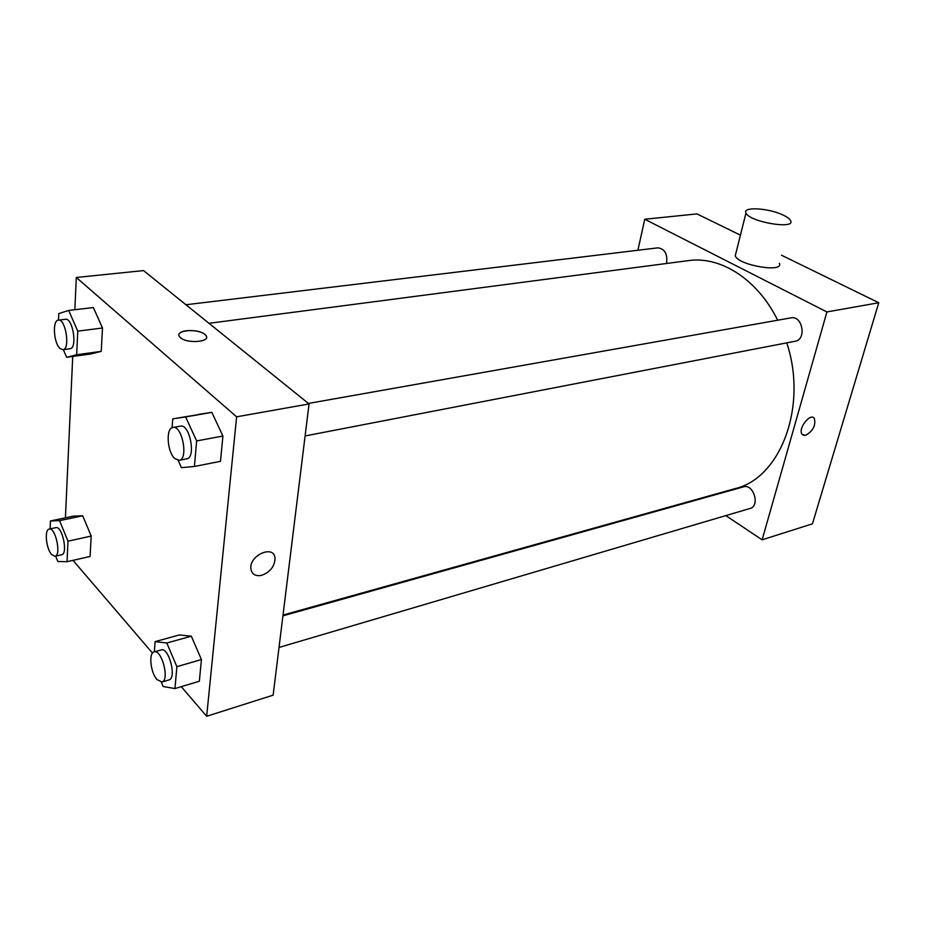 <?xml version="1.0" encoding="UTF-8"?>
<svg xmlns="http://www.w3.org/2000/svg" width="925" height="925" viewBox="0 0 925 925"><rect width="100%" height="100%" fill="white"/><g stroke="black" fill="none" stroke-linecap="round" stroke-linejoin="round"><path stroke-width="1.39" d="M637.915 250.247L644.737 219.248L696.953 213.906L740.439 235.147M781.475 255.208L878.75 302.741L812.439 523.839L762.131 539.818L725.836 515.607M644.737 219.248L826.915 311.945L878.75 302.741M826.915 311.945L762.131 539.818M814.012 418.031L814.289 418.32C816.023 425.211 813.156 430.877 805.675 435.34L802.16 434.38C797.489 429.212 810.161 412.458 814.289 418.32C816.023 425.211 813.156 430.888 805.687 435.34L802.958 435.097M283.015 615.067L735.097 488.631C780.168 478.375 808.022 406.931 786.77 342.851M777.671 320.223C757.563 279.257 720.425 255.867 688.558 260.607L208.981 323.311M700.699 498.841L700.075 498.436M666.543 263.486C667.746 254.155 664.89 248.929 657.999 247.831L185.948 304.753M305.111 435.953L795.165 341.233C806.878 339.591 802.472 315.205 790.944 317.865L308.418 403.439M279.026 647.454L750.059 508.461C760.338 506.021 753.505 483.451 743.527 486.851L282.923 615.842M779.336 263.29C784.227 273.153 738.081 265.313 735.259 255.797L735.976 252.941M702.584 522.475L710.192 520.232M671.966 506.299L671.816 506.935M783.128 215.074C787.291 217.028 789.788 218.89 790.632 220.67C795.801 229.897 749.03 221.873 745.989 212.993C742.174 206.425 768.64 207.998 783.128 215.074M74.844 309.713L76.301 277.477L143.548 270.586L309.054 403.947L273.141 695.161L206.668 716.274L181.277 686.662M76.301 277.477L236.615 416.817L309.054 403.947M236.615 416.817L206.668 716.274M261.694 575.315C255.392 576.506 251.785 574.298 250.86 568.69C249.287 554.919 274.355 544.386 275.037 558.365C274.679 566.412 270.227 572.066 261.694 575.315C255.392 576.506 251.773 574.298 250.86 568.69C249.287 554.908 274.343 544.386 275.037 558.353C274.667 566.412 270.227 572.066 261.694 575.315M93.367 307.551L102.49 328.005L101.23 351.373L90.997 353.951L101.23 351.373L102.49 328.005L93.367 307.551L68.681 310.442L77.758 331.138L76.659 354.738L66.658 357.304L63.351 349.662M154.336 651.847L155.146 641.615L179.45 634.932L191.325 636.203L201.43 659.548L199.349 681.239L201.43 659.548L191.325 636.203L166.812 643.002L176.872 666.671L174.964 688.558L163.193 686.523L161.343 682.118M65.421 517.815L72.728 356.472M152.486 653.073L73.006 560.353M172.062 427.743L172.755 418.863L211.86 412.377L222.913 436.045L220.485 461.321L222.913 436.045L211.86 412.377L185.636 416.932L196.643 440.924L194.412 466.478L181.416 467.657L178.12 460.338M50.123 528.869L50.436 520.948L73.399 516.138L82.73 515.78L91.193 536.072L90.083 556.445L91.193 536.072L82.73 515.78L59.582 520.648L67.987 541.171L67.039 561.718L57.812 561.498L55.639 556.122M179.45 333.613C182.086 329.127 199.661 329.705 204.841 334.399L205.604 335.139C212.496 342.111 185.705 344.227 179.912 337.07C173.299 330.398 197.649 327.889 204.841 334.399L205.604 335.139C212.496 342.111 185.705 344.227 179.912 337.082M50.436 520.948L59.582 520.648M54.98 556.26L61.628 554.769C68.288 554.006 62.229 525.55 55.847 527.643L49.187 529.065C44.284 529.505 46.077 548.502 51.546 554.445L54.98 556.26C61.593 555.509 55.512 526.984 49.187 529.065M67.987 541.171L91.193 536.072M67.039 561.718L90.083 556.445M73.399 516.138L82.73 515.78M58.506 320.119L58.772 313.61L68.681 310.442M62.912 349.719L69.999 348.76C77.665 348.54 72.89 317.622 65.432 319.287L58.321 320.142C52.239 320.189 53.627 343.036 59.998 348.459L62.912 349.719C70.52 349.5 65.721 318.478 58.321 320.142M77.758 331.138L102.49 328.005M76.659 354.738L101.23 351.373M66.658 357.304L90.997 353.951M155.146 641.615L166.812 643.002M161.887 682.014L168.94 679.933C177.022 678.372 168.859 646.922 161.181 649.928L154.117 651.905C148.474 652.853 150.486 672.44 156.915 679.505L161.887 682.014C169.923 680.476 161.748 648.911 154.117 651.905M176.872 666.671L201.43 659.548M174.964 688.558L199.349 681.239M179.45 634.932L191.325 636.203M172.755 418.863L185.636 416.932M179.173 460.303L186.711 458.835C196.308 457.887 189.775 423.592 180.479 426.124L172.917 427.466C165.633 428.021 167.113 451.897 174.767 458.522L179.173 460.303C188.712 459.355 182.156 424.945 172.917 427.466M196.643 440.924L222.913 436.045M194.412 466.478L220.485 461.321M198.748 414.365L211.86 412.377M672.498 506.148L672.336 506.784M735.259 255.797L745.989 212.993"/></g></svg>
